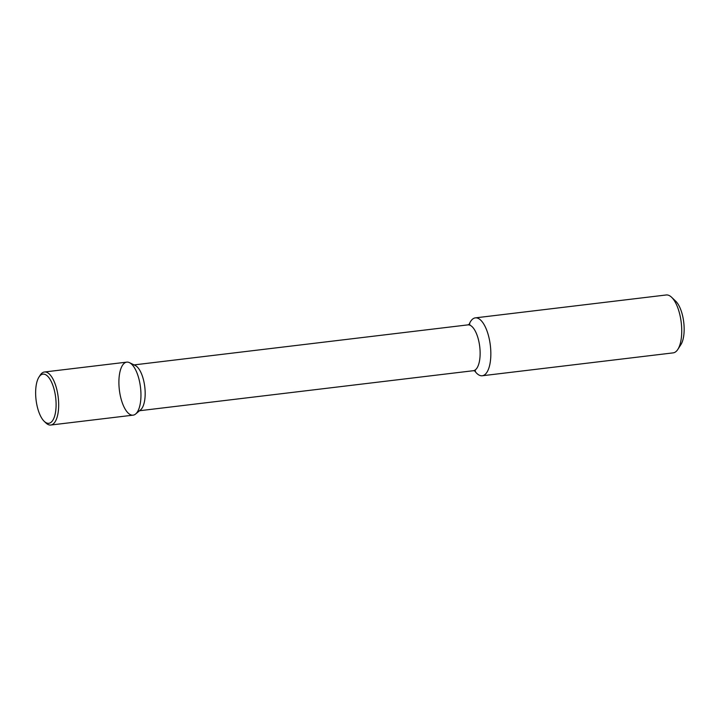<?xml version="1.0" encoding="UTF-8"?>
<svg xmlns="http://www.w3.org/2000/svg" width="720" height="720" viewBox="0 0 720 720"><rect width="100%" height="100%" fill="white"/><g stroke="black" fill="none" stroke-linecap="round" stroke-linejoin="round"><path stroke-width="1.08" d="M44.262 421.371L45.9 422.937A26.703 10.647 -96.8 0 0 50.814 425.025L133.11 415.152A26.703 10.647 -96.8 0 0 139.779 382.743A26.703 10.647 -96.8 0 0 129.51 362.664A26.703 10.647 -96.8 0 0 119.358 389.907A26.703 10.647 -96.8 0 0 135.657 413.991A26.703 10.647 -96.8 0 0 139.779 382.743A26.703 10.647 -96.8 0 0 126.756 362.133L44.46 371.997A26.703 10.647 -96.8 0 0 40.176 375.192L38.952 377.1A24.759 9.873 -96.8 0 0 36.063 399.897A24.759 9.873 -96.8 0 0 44.262 421.371A24.759 9.873 -96.8 0 0 54.135 417.6A24.759 9.873 -96.8 0 0 54.999 393.255A24.759 9.873 -96.8 0 0 38.952 377.1M135.657 413.991L140.589 409.869A23.076 9.207 -96.8 0 0 144.153 382.86A23.076 9.207 -96.8 0 0 135.27 365.499L129.51 362.664M474.615 370.746A29.151 11.628 -96.8 0 0 482.274 375.759A29.151 11.628 -96.8 0 0 489.555 340.371A29.151 11.628 -96.8 0 0 475.335 317.871A29.151 11.628 -96.8 0 0 469.08 324.549M482.274 375.759L673.164 352.872A29.151 11.628 -96.8 0 0 677.835 349.389A29.151 11.628 -96.8 0 0 680.445 317.484A29.151 11.628 -96.8 0 0 671.589 297.261A29.151 11.628 -96.8 0 0 666.225 294.975L475.335 317.871M677.835 349.389L680.904 344.619A24.291 9.684 -96.8 0 0 683.082 318.033A24.291 9.684 -96.8 0 0 675.693 301.167L671.589 297.261M50.814 425.025A26.703 10.647 -96.8 0 0 57.492 392.616A26.703 10.647 -96.8 0 0 44.46 371.997M475.497 371.043L473.346 370.71A23.076 9.207 -96.8 0 0 479.115 342.702A23.076 9.207 -96.8 0 0 467.856 324.882L134.055 364.905M473.346 370.71L139.554 410.733M467.856 324.882L469.863 324.054L469.287 324.981"/></g></svg>
